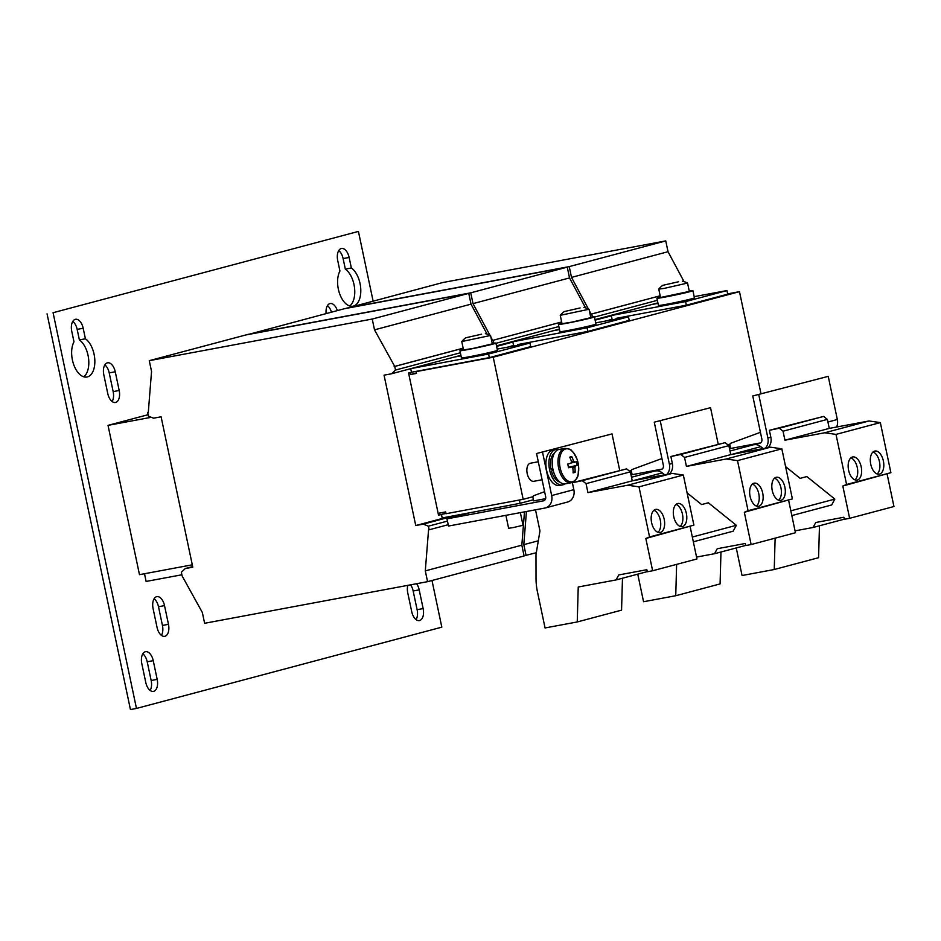 <?xml version="1.0" encoding="UTF-8"?>
<svg xmlns="http://www.w3.org/2000/svg" width="941" height="941" viewBox="0 0 941 941"><rect width="100%" height="100%" fill="white"/><g stroke="black" fill="none" stroke-linecap="round" stroke-linejoin="round"><path stroke-width="1.41" d="M407.806 585.361A10.669 5.905 79.4 0 0 407.759 592.912L411.711 611.615A10.669 5.905 79.4 0 0 419.38 620.59A10.669 5.905 79.4 0 0 419.615 620.531A10.669 5.905 79.4 0 0 423.132 608.58L419.192 589.866A10.669 5.905 79.4 0 0 416.592 583.714M416.075 619.625A10.669 5.905 79.4 0 0 417.11 609.697L413.158 590.995A10.669 5.905 79.4 0 0 410.558 584.843M153.665 691.329A10.669 5.905 79.4 0 0 157.182 679.378L153.242 660.664A10.669 5.905 79.4 0 0 145.573 651.701A10.669 5.905 79.4 0 0 141.809 663.711L145.761 682.413A10.669 5.905 79.4 0 0 153.43 691.388A10.669 5.905 79.4 0 0 153.665 691.329M150.125 690.423A10.669 5.905 79.4 0 0 151.16 680.496L147.208 661.794A10.669 5.905 79.4 0 0 142.844 653.795M349.746 306.013A20.232 11.186 79.4 0 0 354.522 287.746A20.232 11.186 79.4 0 0 345.335 269.114L351.358 267.985L349.135 257.458A10.669 5.905 79.4 0 0 341.465 248.495A10.669 5.905 79.4 0 0 337.713 260.504L339.936 271.032A20.232 11.186 79.4 0 0 339.772 294.133A20.232 11.186 79.4 0 0 352.899 306.213A20.232 11.186 79.4 0 0 353.357 306.107A20.232 11.186 79.4 0 0 360.756 288.969A20.232 11.186 79.4 0 0 351.358 267.985M115.672 402.43A10.669 5.905 79.4 0 0 119.189 390.48L115.249 371.777A10.669 5.905 79.4 0 0 107.58 362.803A10.669 5.905 79.4 0 0 103.816 374.812L107.756 393.526A10.669 5.905 79.4 0 0 115.437 402.489A10.669 5.905 79.4 0 0 115.672 402.43M112.132 401.525A10.669 5.905 79.4 0 0 113.167 391.609L109.215 372.895A10.669 5.905 79.4 0 0 104.851 364.896M164.946 636.269A10.669 5.905 79.4 0 0 168.463 624.318L164.522 605.616A10.669 5.905 79.4 0 0 156.853 596.641A10.669 5.905 79.4 0 0 153.101 608.651L157.041 627.365A10.669 5.905 79.4 0 0 164.71 636.328A10.669 5.905 79.4 0 0 164.946 636.269M161.417 635.363A10.669 5.905 79.4 0 0 162.44 625.447L158.5 606.733A10.669 5.905 79.4 0 0 154.124 598.735M83.796 376.812A20.232 11.186 79.4 0 0 88.572 358.545A20.232 11.186 79.4 0 0 79.385 339.913L85.408 338.784L83.184 328.256A10.669 5.905 79.4 0 0 75.515 319.293A10.669 5.905 79.4 0 0 71.763 331.303L73.986 341.83A20.232 11.186 79.4 0 0 73.821 364.932A20.232 11.186 79.4 0 0 86.948 377.012A20.232 11.186 79.4 0 0 87.407 376.906A20.232 11.186 79.4 0 0 94.806 359.768A20.232 11.186 79.4 0 0 85.408 338.784M753.976 483.215A11.774 6.516 79.4 0 0 750.048 496.166A11.774 6.516 79.4 0 0 758.564 506.305A11.774 6.516 79.4 0 0 758.822 506.246A11.774 6.516 79.4 0 0 762.751 493.296A11.774 6.516 79.4 0 0 754.247 483.156A11.774 6.516 79.4 0 0 753.976 483.215M776.137 477.322A11.774 6.516 79.4 0 0 772.208 490.273A11.774 6.516 79.4 0 0 780.724 500.4A11.774 6.516 79.4 0 0 780.995 500.341A11.774 6.516 79.4 0 0 784.923 487.391A11.774 6.516 79.4 0 0 776.407 477.263A11.774 6.516 79.4 0 0 776.137 477.322M655.477 509.446A11.774 6.516 79.4 0 0 651.548 522.384A11.774 6.516 79.4 0 0 660.064 532.524A11.774 6.516 79.4 0 0 660.323 532.465A11.774 6.516 79.4 0 0 664.252 519.514A11.774 6.516 79.4 0 0 655.748 509.387A11.774 6.516 79.4 0 0 655.477 509.446M677.638 503.541A11.774 6.516 79.4 0 0 673.709 516.491A11.774 6.516 79.4 0 0 682.225 526.631A11.774 6.516 79.4 0 0 682.496 526.56A11.774 6.516 79.4 0 0 686.412 513.621A11.774 6.516 79.4 0 0 677.908 503.482A11.774 6.516 79.4 0 0 677.638 503.541M874.636 451.104A11.774 6.516 79.4 0 0 870.707 464.042A11.774 6.516 79.4 0 0 879.223 474.182A11.774 6.516 79.4 0 0 879.494 474.123A11.774 6.516 79.4 0 0 883.423 461.172A11.774 6.516 79.4 0 0 874.907 451.033A11.774 6.516 79.4 0 0 874.636 451.104M852.475 456.997A11.774 6.516 79.4 0 0 848.547 469.947A11.774 6.516 79.4 0 0 857.063 480.086A11.774 6.516 79.4 0 0 857.333 480.028A11.774 6.516 79.4 0 0 861.25 467.077A11.774 6.516 79.4 0 0 852.746 456.938A11.774 6.516 79.4 0 0 852.475 456.997M660.441 297.109A18.397 0.647 -11.9 0 0 656.924 298.25A18.397 0.647 -11.9 0 0 681.507 293.674A18.397 0.647 -11.9 0 0 692.917 290.663A18.397 0.647 -11.9 0 0 689.235 291.04M664.299 288.369L658.759 289.122L660.523 297.485L689.318 291.416L687.553 283.053L664.299 288.369M678.614 281.747L662.758 285.335L678.614 281.747M656.924 298.25L658.441 305.437A18.397 0.647 -11.9 0 0 667.275 304.143A18.397 0.647 -11.9 0 0 685.413 300.332A18.397 0.647 -11.9 0 0 694.434 297.85L692.917 290.663M530.665 463.184A9.198 5.081 79.4 0 0 530.43 463.219A9.198 5.081 79.4 0 0 530.206 463.266A9.198 5.081 79.4 0 0 527.16 473.394A9.198 5.081 79.4 0 0 533.806 481.298A9.198 5.081 79.4 0 0 534.029 481.251M572.599 481.733A16.762 9.269 79.4 0 0 578.715 468.453L578.715 468.453A29.43 29.43 0 0 0 578.08 462.925A16.762 9.269 79.4 0 0 576.962 458.996L576.962 458.996A16.762 9.269 79.4 0 0 565.623 448.975A16.762 9.269 79.4 0 0 560.142 467.795A16.762 9.269 79.4 0 0 572.599 481.733M571.069 462.925L574.575 462.254A29.371 1.106 168 0 0 576.339 461.713A28.936 28.689 61.2 0 1 577.127 465.407L568.411 467.218M571.469 461.666L573.516 461.078A29.371 24.442 -105.3 0 0 571.763 456.585A28.936 6.164 -34.4 0 0 569.74 457.138A29.371 24.442 74.7 0 1 571.493 461.631A3.823 2.117 79.4 0 0 571.034 463.219A29.371 1.106 168 0 1 567.729 464.054A28.936 14.409 -103.2 0 1 568.152 465.901A28.936 14.409 -103.2 0 1 568.517 467.759A29.371 1.106 -12 0 0 571.822 466.924A3.823 2.117 79.4 0 0 572.869 468.112A29.371 24.442 74.7 0 1 573.093 472.888A28.936 8.116 -169.2 0 0 575.116 472.335A29.371 24.442 -105.3 0 0 574.904 467.559A3.823 2.117 79.4 0 0 575.363 465.96A29.371 1.106 -12 0 0 577.127 465.407M578.715 468.453C577.468 474.687 580.126 477.628 571.716 482.615L571.199 482.745A17.479 9.669 79.4 0 1 558.566 467.724A17.479 9.669 79.4 0 1 564.365 448.481A17.479 9.669 79.4 0 1 564.788 448.387L559.048 449.457A17.479 9.669 79.4 0 0 558.625 449.551A17.479 9.669 79.4 0 0 552.826 468.794A17.479 9.669 79.4 0 0 565.459 483.815L571.199 482.745A17.479 9.669 79.4 0 0 571.622 482.639M559.919 482.121A15.268 8.445 -100.6 0 1 551.52 471.206L553.049 469.806M555.931 449.48L552.92 450.033A18.02 9.975 79.4 0 0 552.485 450.139A18.02 9.975 79.4 0 0 546.509 469.982A18.02 9.975 79.4 0 0 559.53 485.474L562.542 484.921A18.02 9.975 -100.6 0 1 549.52 469.43A18.02 9.975 -100.6 0 1 555.496 449.575A18.02 9.975 -100.6 0 1 555.931 449.48A18.02 9.975 -100.6 0 1 558.507 449.586M564.906 483.886A18.02 9.975 -100.6 0 1 562.989 484.815A18.02 9.975 -100.6 0 1 562.542 484.921M520.361 512.622L523.02 525.254L513.504 527.513L508.622 528.289L505.893 515.327M463.442 349.558A18.397 0.647 -11.9 0 0 459.926 350.687A18.397 0.647 -11.9 0 0 484.509 346.123A18.397 0.647 -11.9 0 0 495.919 343.1A18.397 0.647 -11.9 0 0 492.237 343.489M459.926 350.687L461.443 357.886A18.397 0.647 -11.9 0 0 470.277 356.58A18.397 0.647 -11.9 0 0 488.414 352.769A18.397 0.647 -11.9 0 0 497.436 350.299L495.919 343.1M481.616 334.184L465.76 337.784L481.616 334.184M485.368 333.655A23.913 23.913 0 0 1 490.532 335.478L461.772 341.536A23.913 23.913 0 0 1 465.76 337.784M490.555 335.502L492.319 343.865L473.288 348.37L463.525 349.934L461.76 341.559M561.942 323.328A18.397 0.647 -11.9 0 0 558.425 324.469A18.397 0.647 -11.9 0 0 583.008 319.893A18.397 0.647 -11.9 0 0 594.418 316.882A18.397 0.647 -11.9 0 0 590.736 317.258M558.425 324.469L559.942 331.667A18.397 0.647 -11.9 0 0 568.776 330.362A18.397 0.647 -11.9 0 0 586.913 326.551A18.397 0.647 -11.9 0 0 595.935 324.08L594.418 316.882M580.115 307.966L564.259 311.565L580.115 307.966M583.867 307.425A23.913 23.913 0 0 1 589.042 309.26L560.271 315.317A23.913 23.913 0 0 1 564.259 311.565M589.054 309.271L590.819 317.635L571.787 322.151L562.024 323.704L560.26 315.341M508.681 346.958L513.551 345.347M607.18 320.74L612.05 319.128M460.914 355.404L459.62 356.074M513.61 345.653L512.857 342.054L496.519 345.923M559.413 329.174L558.119 329.844M612.12 319.434L611.356 315.835L595.018 319.705M445.999 513.48L442.952 514.057L445.952 513.257M411.099 368.566L488.579 354.028L489.332 357.627L411.488 372.236L410.735 368.672M185.259 568.564L181.342 572.281L182.095 575.88L202.339 612.485L204.62 623.283L427.567 581.667L425.297 570.881L428.555 529.889L429.167 529.771L428.402 526.172L423.274 524.137L415.746 525.548L384.057 375.177L391.585 373.765L395.502 370.048L394.738 366.449L374.506 329.844L372.224 319.046L149.278 360.662L151.548 371.448L148.29 412.44L147.678 412.558L148.443 416.157L153.571 418.192L161.099 416.781L192.787 567.164L185.259 568.564L192.67 566.588M415.746 525.548L449.445 516.574M416.381 372.954L410.452 374.53L416.475 373.412L416.098 371.613L493.225 357.215L523.172 499.318L446.046 513.715L445.669 511.916L439.635 513.033L440.023 514.833L438.518 515.115L408.57 373.012L411.488 372.236M519.35 500.036L520.044 503.329L442.188 517.938L441.447 514.456M337.349 310.589A10.669 5.905 79.4 0 0 330.185 303.543A10.669 5.905 79.4 0 0 326.115 313.588M373.106 301.073L358.427 231.427L53.072 312.718L136.469 708.444L441.823 627.153L431.99 580.491M144.491 573.728L146.114 581.444L181.872 574.775M192.293 564.812L139.48 574.669L108.027 425.367L151.301 417.286M148.137 414.687L108.027 425.367M395.502 370.048L460.361 352.781M391.585 373.765L460.902 355.31M394.738 366.449L463.16 348.229M394.138 366.555L463.148 348.182M487.05 334.102L471.029 304.143L468.759 293.357L245.801 334.961L149.278 360.662M374.506 329.844L471.029 304.143M372.224 319.046L468.759 293.357M147.678 412.558L148.29 412.393M427.567 581.667L524.102 555.966L521.832 545.18L524.478 511.857M425.297 570.881L521.832 545.18M429.167 529.771L448.222 524.702M428.402 526.172L447.469 521.102M423.274 524.137L457.079 515.139M488.579 354.028L529.948 343.018L530.712 346.617L489.332 357.627M454.491 357.015L460.996 355.816M497.177 349.099L529.948 343.018M594.465 317.082L657.359 300.332M594.994 319.622L657.9 302.873M592.371 317.011L591.748 314L660.159 295.792L591.136 314.118L589.384 310.836M591.748 314L591.136 314.118M684.06 281.665L668.028 251.706L665.758 240.908L442.799 282.523L346.3 308.366M588.372 308.942L571.505 277.395L668.028 251.706M571.505 277.395L569.234 266.609L665.758 240.908M569.234 266.609L346.276 308.213M694.187 296.65L726.946 290.569L685.577 301.59L608.121 316.117M651.513 304.566L658.006 303.367M726.946 290.569L727.711 294.168L686.342 305.19L616.132 318.364M685.577 301.59L686.342 305.19M495.966 343.3L558.86 326.551M496.495 345.841L559.401 329.091M493.872 343.23L493.237 340.23L561.659 322.01M493.237 340.23L561.659 321.963M585.561 307.883L569.528 277.924L567.258 267.126L344.3 308.742L247.801 334.596M489.873 335.161L473.005 303.625L569.528 277.924M492.637 340.336L490.884 337.054M473.005 303.625L470.723 292.827L567.258 267.126M470.723 292.827L247.777 334.443M524.066 555.825L536.311 552.72M526.066 555.449L523.796 544.651L538.311 540.793M523.796 544.651L526.431 511.492M552.99 330.797L559.495 329.585M595.677 322.881L628.447 316.799L629.211 320.387L587.843 331.408L517.632 344.582M509.622 342.348L587.078 327.809L587.843 331.408M587.078 327.809L628.447 316.799M759.987 443.187L759.61 443.293A3.682 3.058 -104.9 0 0 759.799 443.246A3.682 3.058 -104.9 0 0 761.869 439.129L752.765 395.961L828.233 376.353L752.765 395.961M823.61 416.428L779.289 428.237L783.041 431.201L827.362 419.404L823.61 416.428L769.385 430.296L770.844 437.224A11.033 9.187 75.1 0 1 768.032 447.669M765.374 448.163A11.033 9.187 -104.9 0 0 767.891 438.012L758.799 394.832M543.78 500.753L543.404 500.847A3.682 3.058 -104.9 0 0 543.592 500.8A3.682 3.058 -104.9 0 0 545.662 496.683L536.558 453.515L612.026 433.907L536.558 453.515M626.612 468.877L582.291 480.675L586.043 483.65L630.364 471.853L626.612 468.877L572.387 482.733L573.845 489.661A11.033 9.187 75.1 0 1 567.646 502.012L545.486 507.917A11.033 9.187 -104.9 0 0 551.685 495.566L542.581 452.398M543.404 500.847L446.987 518.844L448.504 526.043L544.921 508.046A11.033 9.187 -104.9 0 0 545.486 507.917M661.488 469.418L661.111 469.512A3.682 3.058 -104.9 0 0 661.3 469.465A3.682 3.058 -104.9 0 0 663.37 465.348L654.266 422.18L710.526 407.688L654.266 422.18M725.111 442.658L680.79 454.456L684.542 457.432L728.863 445.622L725.111 442.658L670.886 456.514L672.345 463.442A11.033 9.187 75.1 0 1 669.533 473.888M666.875 474.382A11.033 9.187 -104.9 0 0 669.392 464.231L660.288 421.062M729.287 447.622L730.392 447.328M630.788 473.841L631.893 473.546M520.044 503.329L533.394 499.777M446.987 518.844L469.971 512.727M544.604 491.684L533.865 495.625A1.835 1.529 75.1 0 0 532.947 497.648L533.629 500.906L545.604 498.671M664.664 474.793L662.288 472.888A11.033 9.187 -104.9 0 0 655.23 470.923L657.312 470.818M661.111 469.512L657.194 470.241M661.935 458.538L632.364 469.406A1.835 1.529 75.1 0 0 631.446 471.429L632.129 474.687L662.111 469.089M731.31 454.515L760.787 446.669A11.033 9.187 -104.9 0 0 753.729 444.705L755.811 444.599M759.61 443.293L755.694 444.023M760.434 432.319L730.863 443.187A1.835 1.529 75.1 0 0 729.945 445.211L730.628 448.469L760.61 442.87M687.083 492.849L701.645 504.564L708.338 502.776L736.344 525.313L733.145 531.195L693.329 541.804M692.329 537.029L736.344 525.313M619.696 470.312L612.026 433.907M828.233 376.353L837.337 419.521A11.033 9.187 75.1 0 1 836.596 427.026M718.206 444.093L710.526 407.688M785.594 466.63L800.144 478.346L806.837 476.558L834.843 499.095L831.656 504.976L791.828 515.574M834.843 499.095L790.828 510.81M760.787 446.669L763.163 448.575M523.172 499.318L532.959 496.719M629.353 471.053L631.458 470.488M727.863 444.822L729.957 444.27M493.225 357.215L739.485 291.663L760.998 393.773M739.485 291.663L727.64 293.874M416.098 371.613L419.11 370.801M460.937 355.51L459.549 355.769M512.857 342.054L496.613 346.382M559.436 329.279L558.048 329.538M611.356 315.835L595.112 320.152M53.072 312.718L358.427 231.427M47.05 313.847L130.446 709.573L136.469 708.444M345.335 269.114L343.112 258.587A10.669 5.905 79.4 0 0 338.736 250.577M331.455 312.165A10.669 5.905 79.4 0 0 327.456 305.637M79.385 339.913L77.162 329.385A10.669 5.905 79.4 0 0 72.786 321.375M684.542 457.432L686.436 466.418L726.252 458.996L737.509 460.631L748.071 510.704L744.319 512.269L751.13 544.545L745.79 545.533L745.354 543.475L717.242 548.721L714.537 553.72L696.552 557.072M728.863 445.622L730.769 454.621L686.436 466.418M730.769 454.621L770.573 447.187L726.252 458.996M770.573 447.187L781.842 448.822L737.509 460.631M781.842 448.822L792.393 498.906L748.071 510.704M792.393 498.906L744.319 512.269M788.652 500.459L795.451 532.735L751.13 544.545M745.766 545.404L714.537 553.72M676.626 564.377L675.744 595.724L643.562 601.734L637.751 574.163M720.971 552.002L720.077 583.926L675.744 595.724M670.886 456.514L680.79 454.456M586.043 483.65L587.937 492.637L627.741 485.215L639.01 486.85L649.561 536.935L645.82 538.487L652.631 570.764L647.29 571.763L646.855 569.705L618.743 574.951L616.037 579.938L578.233 586.996L577.245 621.954L545.062 627.953L537.429 591.76A55.178 45.933 75.1 0 1 536.017 578.456L535.982 554.708L539.958 530.947L535.5 509.799M630.364 471.853L632.258 480.839L587.937 492.637M632.258 480.839L672.074 473.417L627.741 485.215M672.074 473.417L683.342 475.052L639.01 486.85M683.342 475.052L693.893 525.125L649.561 536.935M693.893 525.125L645.82 538.487M690.153 526.689L696.952 558.966L652.631 570.764M647.267 571.622L616.037 579.938M622.472 578.221L621.566 610.156L577.245 621.954M572.387 482.733L582.291 480.675M783.041 431.201L784.935 440.2L824.751 432.766L836.008 434.401L846.571 484.486L842.818 486.038L849.629 518.315L844.289 519.314L843.854 517.256L815.753 522.502L813.048 527.489L795.051 530.853M827.362 419.404L829.268 428.402L784.935 440.2M829.268 428.402L869.072 420.968L824.751 432.766M869.072 420.968L880.341 422.603L836.008 434.401M880.341 422.603L890.892 472.688L846.571 484.486M890.892 472.688L842.818 486.038M887.151 474.24L893.95 506.517L849.629 518.315M844.265 519.185L813.048 527.489M775.125 538.146L774.243 569.505L742.061 575.516L736.25 547.933M819.47 525.784L818.576 557.707L774.243 569.505M769.385 430.296L779.289 428.237M552.861 468.936L551.073 469.418L552.673 467.995M551.073 469.418A15.268 8.445 -100.6 0 1 554.484 453.033M568.423 467.289L575.363 465.96M574.904 467.559L572.457 467.771M571.822 466.924L568.47 467.536M574.575 462.254A3.823 2.117 79.4 0 0 573.516 461.078M575.116 472.335L573.093 471.594M571.763 456.585L570.152 458.032M408.57 373.012L413.005 371.954M440.023 514.833L442.952 514.057M410.076 372.73L410.452 374.53M682.366 281.206A23.913 23.913 0 0 1 687.542 283.029L687.553 283.053M855.004 479.898A11.774 6.516 79.4 0 0 857.38 468.042A11.774 6.516 79.4 0 0 850.887 457.855M877.165 473.993A11.774 6.516 79.4 0 0 879.553 462.149A11.774 6.516 79.4 0 0 873.048 451.962M680.167 526.431A11.774 6.516 79.4 0 0 682.543 514.586A11.774 6.516 79.4 0 0 676.05 504.4M657.994 532.335A11.774 6.516 79.4 0 0 660.382 520.491A11.774 6.516 79.4 0 0 653.889 510.304M778.666 500.212A11.774 6.516 79.4 0 0 781.054 488.367A11.774 6.516 79.4 0 0 774.549 478.181M756.505 506.117A11.774 6.516 79.4 0 0 758.881 494.272A11.774 6.516 79.4 0 0 752.388 484.086M423.132 608.58L417.11 609.697M157.182 679.378L151.16 680.496M119.189 390.48L113.167 391.609M168.463 624.318L162.44 625.447M770.844 437.224L767.891 438.012M573.845 489.661L551.685 495.566M672.345 463.442L669.392 464.231M631.505 477.24L655.23 470.923M730.004 451.021L753.729 444.705M632.799 480.745L662.288 472.888M837.337 419.521L827.915 422.027M83.184 328.256L77.162 329.385M164.522 605.616L158.5 606.733M115.249 371.777L109.215 372.895M349.135 257.458L343.112 258.587M153.242 660.664L147.208 661.794M419.192 589.866L413.158 590.995M662.758 285.335A23.913 23.913 0 0 0 658.771 289.099M533.806 481.298L542.087 479.757M564.788 448.387C572.822 449.045 570.811 450.751 573.504 452.633L576.962 458.996A29.43 29.43 0 0 1 578.08 462.925M530.43 463.219L538.299 461.749"/></g></svg>
